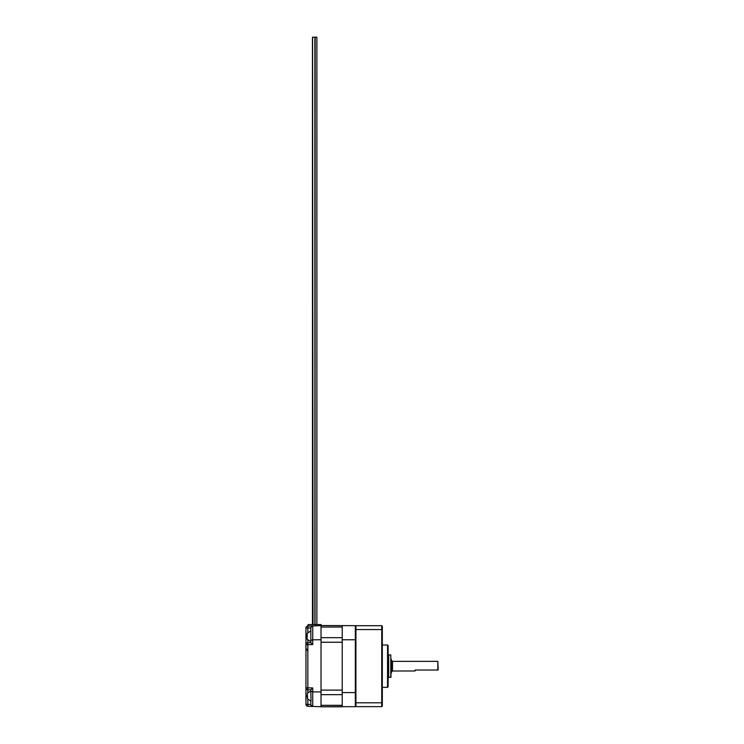 <?xml version="1.0" encoding="UTF-8"?>
<svg xmlns="http://www.w3.org/2000/svg" width="744" height="744" viewBox="0 0 744 744"><rect width="100%" height="100%" fill="white"/><g stroke="black" fill="none" stroke-linecap="round" stroke-linejoin="round"><path stroke-width="1.12" d="M355.92 625.704L355.92 706.642L381.737 706.642L381.737 629.564L382.314 629.564L382.314 626.281L381.737 625.704L355.92 625.704L355.334 626.281L355.334 625.667L321.027 625.546L321.027 642.23L342.221 642.23L342.221 625.667M382.314 629.564L382.314 702.792L355.334 702.792L355.334 706.679L342.221 706.679L342.221 692.599L355.334 692.599L355.334 639.756L342.221 639.756M342.221 705.321L321.027 705.321L321.027 706.8L342.221 706.679M321.027 705.321L321.027 694.664L342.221 694.664M342.221 692.599L342.221 690.116L321.027 690.116L321.027 694.664M321.027 690.116L321.027 642.23M342.221 690.116L342.221 642.23M342.221 706.8L321.027 706.8M321.027 639.738L312.731 639.821L310.843 640.407L310.843 642.677L307.839 642.788A1.962 1.962 0 0 0 305.951 644.741L312.731 644.574L312.731 625.899L307.839 626.067L308.118 624.569L321.027 624.569L321.027 625.546M310.946 627.248L312.731 625.899L321.027 625.611M312.731 644.574L310.843 642.677M307.16 633.432L307.151 636.315L305.951 636.315L305.951 628.029A1.962 1.962 0 0 1 307.839 626.067A1.962 1.962 0 0 0 305.951 628.029L305.951 687.781A1.962 1.962 0 0 0 307.839 689.735L310.843 689.837L312.731 687.949L305.951 687.781L305.951 704.326A1.962 1.962 0 0 0 307.839 706.279A1.962 1.962 0 0 1 305.951 704.326L307.839 704.326L307.839 699.49M310.843 627.852L310.843 640.407M312.731 625.899L312.154 626.011M310.946 705.117L312.731 706.447L307.839 706.279L312.173 706.344M307.514 695.594L307.523 698.942L310.843 701.053L310.843 704.494L307.839 704.326L307.839 706.279M321.027 706.735L312.731 706.447L312.731 691.874L310.843 691.297L310.843 689.837L310.843 691.018L307.523 693.12L307.17 695.463M312.731 687.949L312.731 691.874L321.027 691.957M305.951 661.695L305.951 670.651M307.523 698.942L307.17 696.477M313.159 37.2L316.879 37.2L316.879 624.569M312.582 37.2L313.019 624.569M315.158 37.2L315.019 624.569M387.55 687.344L388.098 686.796L388.098 645.55L387.55 645.001L387.55 687.344L382.314 687.344M382.314 702.792L382.314 706.065L381.737 706.642M355.334 702.792L355.334 692.599M355.334 639.756L355.334 626.281M381.737 625.704L381.737 629.564L355.334 629.564M355.334 706.065L355.92 706.642M391.372 672.92L391.372 659.426L390.991 672.92M437.825 670.028L437.825 661.36L438.197 670.028L415.078 670.028L415.078 670.986L392.534 670.986L392.534 661.36L391.567 660.402M390.795 677.403L390.795 654.952L388.675 654.952L388.675 677.403L390.991 677.207L390.795 654.952M388.675 677.403L388.675 654.952M388.48 674.845L388.48 657.501M307.151 636.315L307.16 639.208M306.928 634.734L307.16 635.925M310.843 636.315L310.843 641.616M321.027 627.025L342.221 627.025M342.221 637.682L321.027 637.682M307.839 692.58L307.839 640.361M305.951 628.029L307.839 628.029L307.839 626.067M307.467 696.031L305.951 696.031M307.839 632.27L307.839 628.029L310.843 627.917M311.029 701.053L310.843 691.297M307.486 650.702L305.951 648.126M314.879 37.2L314.879 624.569M312.443 37.2L312.443 624.569M387.55 645.001L382.314 645.001M437.825 661.36L392.534 661.36M392.534 670.986L391.567 671.953M307.151 633.432L310.601 631.014M307.151 639.208L310.601 641.616"/></g></svg>
